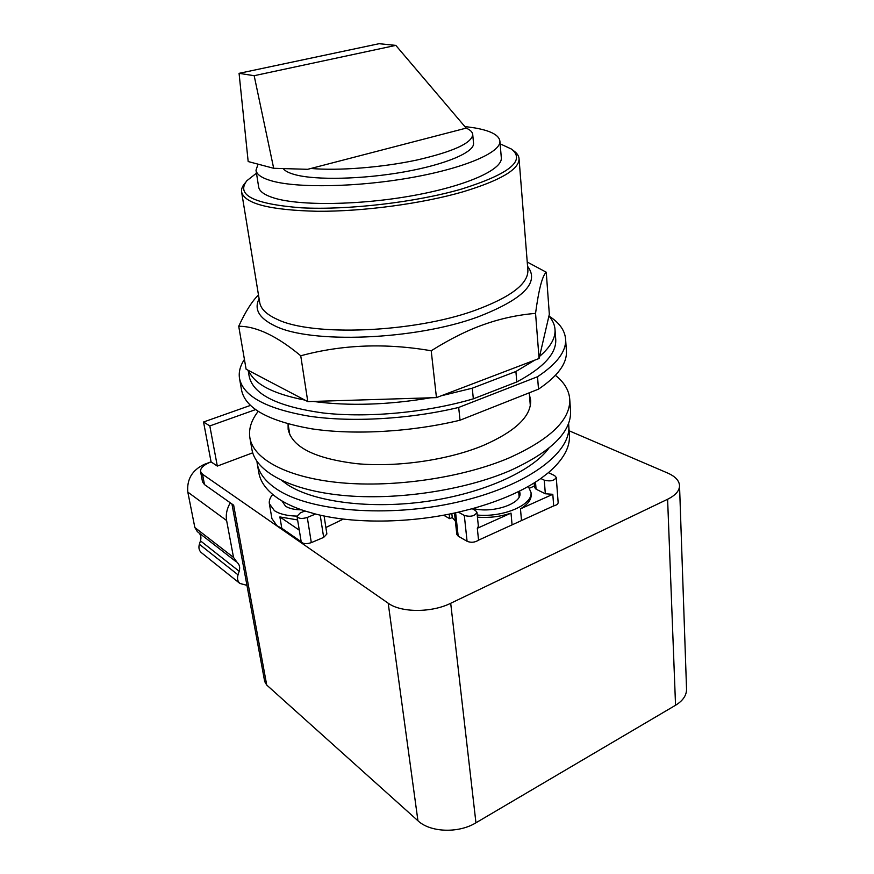 <?xml version="1.0" encoding="UTF-8"?>
<svg xmlns="http://www.w3.org/2000/svg" width="874" height="874" viewBox="0 0 874 874"><rect width="100%" height="100%" fill="white"/><g stroke="black" fill="none" stroke-linecap="round" stroke-linejoin="round"><path stroke-width="1.31" d="M273.682 168.289L254.17 75.699L239.072 73.34L248.172 161.548L273.682 168.289L307.659 169.316L466.181 128.117C470.343 129.931 472.528 132.083 472.736 134.585C471.818 143.172 453.147 151.672 416.745 160.062C381.949 167.513 338.314 170.922 310.947 168.463M254.17 75.699L395.813 45.382L379.108 43.7L239.072 73.34M395.813 45.382L466.181 128.117M473.522 143.041L473.544 143.303C474.44 152.131 446.21 164.388 404.564 171.839C363.005 179.312 315.896 180.361 295.139 174.702C288.988 173.041 285.022 171.009 283.209 168.584M464.826 126.522L474.604 127.888C490.653 130.685 499.087 135.099 499.906 141.14C501.031 152.327 465.034 168.081 411.272 177.619C357.597 187.211 297.182 188.281 271.541 180.852C261.763 178.034 256.585 174.483 255.995 170.222L258.059 164.159M501.294 157.538L501.326 157.888C502.495 169.622 466.738 185.889 413.282 195.547C359.924 205.248 299.793 206.002 274.196 198.059C264.44 195.044 259.25 191.308 258.628 186.828L256.038 170.463M500.136 143.828L511.596 149.137C525.831 160.707 509.171 174.013 461.625 189.046C415.915 202.309 347.83 210.263 301.29 207.804C253.853 204.068 235.718 195.033 246.894 180.7L256.464 173.183M513.191 150.404L513.868 150.951C517.146 153.311 518.883 155.933 519.058 158.817C519.112 169.403 500.518 180.372 463.296 191.723C422.306 203.642 363.245 211.584 317.328 211.279C269.793 210.153 244.545 203.686 241.585 191.909C241.202 189.046 242.382 186.075 245.135 182.994M527.24 262.036L546.25 272.207C542.306 275.78 538.745 289.491 535.554 313.351C517.605 314.913 500.42 318.628 483.999 324.483C467.623 330.208 450.023 338.97 431.21 350.769C385.554 342.914 342.062 344.575 300.743 355.784C277.003 336.042 256.333 326.21 238.722 326.264C245.474 311.603 252.062 301.169 258.486 294.953M248.609 370.521L304.906 400.095C272.764 393.803 253.995 383.948 248.609 370.521L246.107 369.21L238.722 326.264M304.906 400.095L307.79 401.603L300.743 355.784M307.79 401.603L436.454 397.615L431.21 350.769M436.454 397.615L539.072 358.504L535.554 313.351M539.072 358.504L549.342 314.29L546.25 272.207M430.74 397.79C387.903 404.99 348.759 406.213 313.296 401.439M472.277 388.198L515.9 371.483L516.796 381.949L473.337 398.828L472.277 388.198L441.141 395.824M534.801 360.132L515.9 371.483M537.521 376.727L538.504 389.149L460.03 420.219L458.686 407.448L537.521 376.727C556.88 363.901 566.243 351.446 565.609 339.363C564.943 330.427 559.382 322.648 548.938 316.049C552.696 320.277 554.728 324.833 555.034 329.727C555.514 338.26 550.358 347.153 539.553 356.417M473.337 398.828C426.927 412.55 367.845 418.067 323.304 412.998C277.626 406.661 252.903 394.392 249.156 376.181L248.14 370.281M555.7 338.894L555.744 339.615C556.41 353.609 543.431 367.725 516.796 381.949M458.686 407.448C409.469 419.214 351.861 422.47 309.494 416.243C266.352 408.857 243.005 396.195 239.487 378.256C238.558 372.04 240.197 365.769 244.414 359.422M460.03 420.219C411.02 432.062 353.653 435.23 311.428 428.784C268.405 421.148 245.102 408.191 241.519 389.913L239.574 378.748M566.374 350.387L566.428 351.173C567.073 363.486 557.765 376.148 538.504 389.149M230.299 502.823C226.847 508.679 225.623 514.578 226.617 520.533L233.522 557.426L237.215 562.495C239.574 564.648 240.23 567.565 239.181 571.257L238.023 574.841C236.996 578.468 237.608 581.33 239.869 583.439L246.949 585.34M199.01 532.922C200.889 535.03 201.381 537.674 200.463 540.853L199.37 544.273C198.398 547.736 199.032 550.489 201.238 552.554L201.49 552.75M211.06 461.843L204.112 464.433C192.094 470.234 186.675 479.455 187.823 492.117L194.847 527.525L197.437 531.698M301.53 509.837C294.549 509.771 289.218 508.548 285.525 506.188L281.92 500.911M272.732 494.487C270.044 497.623 268.919 500.682 269.356 503.686L274.403 510.667C279.582 514.065 287.109 515.879 296.985 516.108M231.949 503.992L264.691 681.556L266.723 685.041L417.936 820.752C430.183 832.441 458.489 833.545 475.948 822.795L675.547 705.263C682.867 700.773 686.538 695.442 686.549 689.247L686.538 688.909M569.127 430.795L667.605 473.02C675.252 476.385 679.229 480.613 679.535 485.693C679.48 490.806 675.493 495.329 667.605 499.262L450.7 603.279C431.559 612.849 401.024 612.729 388.209 603.213L202.506 474.221L200.539 471.49L202.528 481.836L204.505 484.6L233.653 505.194L266.723 685.041M250.401 405.416L203.544 422.011L209.815 425.933L255.492 409.633M200.539 471.49C200.321 467.961 203.839 464.76 211.071 461.887L203.544 422.011M477.215 515.015C503.173 517.648 532.976 504.79 530.999 492.433L528.311 486.414M519.495 491.09L519.975 493.122C521.92 503.806 492.029 513.77 473.107 508.45M455.354 521.09L452.262 517.528L449.695 518.664L449.181 514.12M449.695 518.664L443.577 515.19M452.262 517.528L451.825 513.584M531.163 494.302L531.184 494.553C531.403 499.655 527.83 504.429 520.467 508.854L521.505 520.565L512.077 524.87L511.006 513.114C500.321 516.687 489.123 518.042 477.433 517.179M297.597 519.932L279.877 516.938L281.789 528.267L276.971 525.744L271.923 518.621L269.356 503.686M343.34 519.08L325.871 527.525M252.706 452.819L217.32 466.082L209.815 425.933M217.32 466.082L211.071 461.887M556.257 477.433C554.378 480.744 550.38 481.65 544.262 480.165L540.831 478.504L548.435 472.648L554.619 475.587L556.257 477.433L558.147 502.572C558.071 504.058 556.585 505.161 553.69 505.893L521.505 520.565M553.69 505.893L552.805 494.302L545.332 493.766L536.079 489.189L534.527 487.386L534.156 482.929M520.467 508.854L552.805 494.302M476.942 512.306C474.899 516.075 470.693 517.124 464.312 515.452L458.38 512.153L472.168 508.712L475.489 510.525L476.942 512.306L478.373 526.257L477.324 528.278L511.006 513.114M477.324 528.278L478.548 540.154C474.91 542.492 471.086 542.874 467.077 541.29L458.184 536.133L456.818 534.375L454.469 513.027M512.077 524.87L478.548 540.154M324.101 515.988L326.876 533.981L323.664 537.401L311.319 542.634C306.326 544.24 302.95 543.934 301.18 541.716L281.789 528.267M301.18 541.716L297.007 516.283L300.35 512.863L304.928 510.984L315.558 514.032L307.287 517.441C301.88 519.08 298.449 518.697 297.007 516.283M279.877 516.938L299.301 530.168M534.418 486.031L529.6 488.151M568.603 423.344L569.214 432.313M529.415 394.677L530.66 400.401C531.195 416.363 515.376 431.395 483.202 445.5C447.958 460.085 397.025 467.459 356.723 463.679C314.88 458.588 292.014 447.127 288.147 429.32L288.081 423.988M555.416 375.372C564.342 382.386 569.116 390.416 569.75 399.44C570.427 419.87 550.216 439.36 509.127 457.91C462.936 477.575 394.764 487.758 340.98 482.787C287.12 477.816 253.165 459.123 249.844 437.59C248.566 428.883 251.341 420.165 258.147 411.446M548.435 472.648C563.118 459.964 570.11 447.532 569.422 435.361L569.367 434.487M472.168 508.712C500.605 500.769 523.482 490.707 540.831 478.504M315.558 514.032C353.828 523.93 409.6 523.428 458.38 512.153M257.273 463.799L258.77 472.408C260.332 482.142 266.941 490.959 278.62 498.846C285.7 503.533 294.472 507.576 304.928 510.984M570.514 410.419L570.569 411.283C571.268 432.04 551.166 451.792 510.263 470.54C464.291 490.401 396.425 500.584 342.837 495.405C289.163 490.227 255.263 471.162 251.887 449.28L249.931 438.136M256.945 461.439L257.175 463.242C258.715 472.856 265.325 481.552 277.014 489.331C309.724 511.334 387.772 517.987 456.905 502.266C526.159 486.676 571.006 453.224 568.777 426.086L568.526 423.562M281.963 480.656L287.994 485.004C314.454 502.102 370.609 509.422 427.015 501.37C483.42 493.351 532.026 471.195 548.872 448.187M527.852 269.804L527.896 270.339C528.191 283.952 510.492 297.324 474.79 310.445C413.468 332.754 311.614 336.632 276.938 319.218C266.395 314.4 260.649 308.762 259.687 302.317L241.628 192.193M259.108 298.766C253.821 309.199 259.065 318.223 274.829 325.838C310.204 343.995 414.757 340.15 477.543 317.054C523.329 299.356 540.012 282.433 527.568 266.297M238.023 574.841L199.37 544.273M239.181 571.257L200.463 540.853M233.522 557.426L194.847 527.525M226.617 520.533L187.823 492.117M204.887 464.968L204.112 464.433M667.605 499.262L675.547 705.263M450.7 603.279L475.948 822.795M388.209 603.213L417.936 820.752M202.506 474.221L204.505 484.6M545.332 493.766L544.262 480.165M467.077 541.29L464.312 515.452M311.319 542.634L307.287 517.441M323.664 537.401L320.201 515.147M458.184 536.133L455.616 512.776M536.079 489.189L535.5 482.087M472.736 134.585L473.544 143.303M499.906 141.14L501.326 157.888M519.058 158.817L527.852 269.837M555.034 329.727L555.744 339.615M565.609 339.363L566.428 351.173M239.869 583.439L201.238 552.554M235.871 561.523L197.153 531.49M529.262 392.808L530.31 405.667M288.07 423.934L289.829 434.881M531.184 494.553L530.999 492.433M679.535 485.693L686.549 689.247M519.134 496.967L518.653 491.505M569.75 399.44L570.569 411.283M569.422 435.361L568.777 426.086"/></g></svg>

